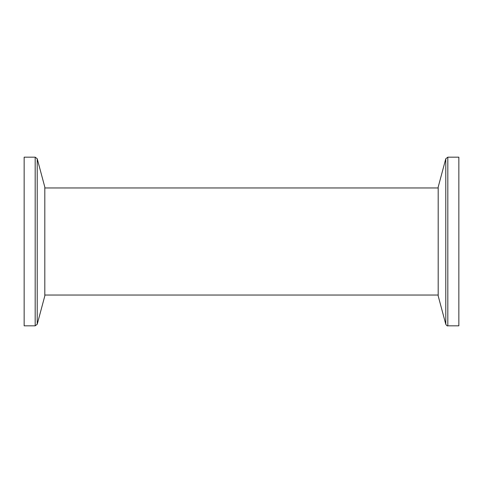 <?xml version="1.0" encoding="UTF-8"?>
<svg xmlns="http://www.w3.org/2000/svg" width="483" height="483" viewBox="0 0 483 483"><rect width="100%" height="100%" fill="white"/><g stroke="black" fill="none" stroke-linecap="round" stroke-linejoin="round"><path stroke-width="0.72" d="M447.819 157.174L458.85 157.174L458.85 325.826L447.819 325.826C447.361 326.17 446.678 325.651 445.785 324.262L445.785 158.738L447.819 157.174L447.819 325.826M445.785 324.262L438.19 295.928L438.19 187.072L445.785 158.738M35.181 325.826L24.15 325.826L24.15 157.174L35.181 157.174L37.215 158.738L37.215 324.262L35.181 325.826L35.181 157.174M37.215 158.738L44.81 187.072L44.81 295.928L37.215 324.262M44.81 295.047L438.19 295.047M44.81 187.953L438.19 187.953"/></g></svg>
